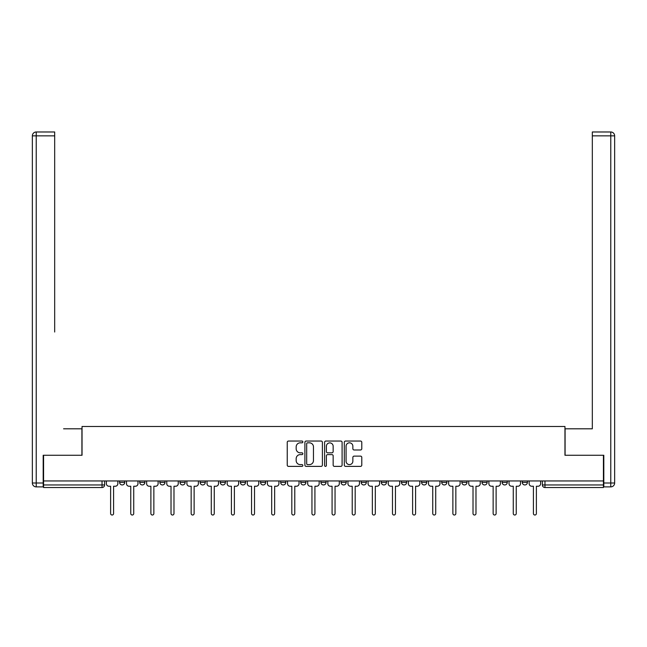 <?xml version="1.0" encoding="UTF-8"?>
<svg xmlns="http://www.w3.org/2000/svg" width="647" height="647" viewBox="0 0 647 647"><rect width="100%" height="100%" fill="white"/><g stroke="black" fill="none" stroke-linecap="round" stroke-linejoin="round"><path stroke-width="0.97" d="M302.853 441.933A0.89 0.89 0 0 0 301.963 441.052L288.505 441.052A1.27 1.27 0 0 0 287.236 442.313L287.236 465.12A1.27 1.27 0 0 0 288.505 466.382L301.963 466.382A0.89 0.89 0 0 0 302.853 465.5A0.89 0.89 0 0 0 301.963 464.611L300.224 464.611A4.052 4.052 0 0 1 296.172 460.559L296.172 458.658A4.052 4.052 0 0 1 300.224 454.606L301.963 454.606A0.89 0.89 0 0 0 302.853 453.717A0.89 0.89 0 0 0 301.963 452.827L300.224 452.827A4.052 4.052 0 0 1 296.172 448.775L296.172 446.875A4.052 4.052 0 0 1 300.224 442.823L301.963 442.823A0.89 0.89 0 0 0 302.853 441.933M522.242 482.371L522.242 480.947L522.242 482.371A2.58 2.58 0 0 0 524.83 484.951A2.58 2.58 0 0 1 522.242 482.371L527.41 482.371A2.58 2.58 0 0 1 524.83 484.951A2.58 2.58 0 0 0 527.41 482.371L527.41 480.947L527.41 482.371M341.05 480.947L341.05 482.371L346.218 482.371A2.58 2.58 0 0 1 343.63 484.951A2.58 2.58 0 0 1 341.05 482.371L341.05 480.947M280.652 480.947L280.652 482.371L285.812 482.371A2.58 2.58 0 0 1 283.232 484.951A2.58 2.58 0 0 1 280.652 482.371L280.652 480.947M240.385 480.947L240.385 482.371L245.553 482.371A2.58 2.58 0 0 1 242.973 484.951A2.58 2.58 0 0 1 240.385 482.371L240.385 480.947M220.255 480.947L220.255 482.371L225.415 482.371A2.58 2.58 0 0 1 222.835 484.951A2.58 2.58 0 0 1 220.255 482.371L220.255 480.947M179.987 480.947L179.987 482.371L185.155 482.371A2.58 2.58 0 0 1 182.567 484.951A2.58 2.58 0 0 1 179.987 482.371L179.987 480.947M360.525 449.98A1.27 1.27 0 0 0 361.786 448.711L361.786 442.313A1.27 1.27 0 0 0 360.525 441.052L345.571 441.052A1.27 1.27 0 0 0 344.309 442.313L344.309 465.12A1.27 1.27 0 0 0 345.571 466.382L360.525 466.382A1.27 1.27 0 0 0 361.786 465.12L361.786 457.389A1.27 1.27 0 0 0 360.525 456.127L354.127 456.127A1.27 1.27 0 0 0 352.858 457.389L352.858 461.222A3.389 3.389 0 0 1 349.469 464.611A3.389 3.389 0 0 1 346.08 461.222L346.08 446.212A3.389 3.389 0 0 1 349.469 442.823A3.389 3.389 0 0 1 352.858 446.212L352.858 448.711A1.27 1.27 0 0 0 354.127 449.98L360.525 449.98M43.575 480.947L43.575 455.27L82.04 455.27L82.04 426.486L564.96 426.486L564.96 455.27L603.425 455.27L603.425 480.947L43.575 480.947L43.575 484.951L104.62 484.951L104.62 480.947L104.62 484.951A2.58 2.58 0 0 1 102.04 487.531L43.575 487.531L43.575 484.951M322.392 442.313A1.27 1.27 0 0 0 321.122 441.052L306.177 441.052A1.27 1.27 0 0 0 304.907 442.313L304.907 465.12A1.27 1.27 0 0 0 306.177 466.382L321.122 466.382A1.27 1.27 0 0 0 322.392 465.12L322.392 442.313M325.878 441.052L340.823 441.052A1.27 1.27 0 0 1 342.093 442.313L342.093 465.12A1.27 1.27 0 0 1 340.823 466.382L334.426 466.382A1.27 1.27 0 0 1 333.156 465.12L333.156 455.868A1.27 1.27 0 0 0 331.895 454.606L327.649 454.606A1.27 1.27 0 0 0 326.379 455.868L326.379 465.5A0.89 0.89 0 0 1 325.498 466.382A0.89 0.89 0 0 1 324.608 465.5L324.608 442.313A1.27 1.27 0 0 1 325.878 441.052M542.38 480.947L542.38 484.951L603.425 484.951L603.425 487.531L544.96 487.531A2.58 2.58 0 0 1 542.38 484.951L542.38 480.947M603.425 480.947L603.425 484.951M502.112 480.947L502.112 482.371L507.272 482.371L507.272 480.947L507.272 482.371A2.58 2.58 0 0 1 504.692 484.951A2.58 2.58 0 0 1 502.112 482.371A2.58 2.58 0 0 0 504.692 484.951M487.142 482.371L487.142 480.947L487.142 482.371A2.58 2.58 0 0 1 484.563 484.951A2.58 2.58 0 0 1 481.983 482.371L487.142 482.371A2.58 2.58 0 0 1 484.563 484.951M481.983 480.947L481.983 482.371M467.013 480.947L467.013 482.371A2.58 2.58 0 0 1 464.433 484.951A2.58 2.58 0 0 1 461.845 482.371L467.013 482.371A2.58 2.58 0 0 1 464.433 484.951M461.845 480.947L461.845 482.371M446.875 480.947L446.875 482.371A2.58 2.58 0 0 1 444.295 484.951A2.58 2.58 0 0 1 441.715 482.371L446.875 482.371M441.715 480.947L441.715 482.371M426.745 480.947L426.745 482.371A2.58 2.58 0 0 1 424.165 484.951A2.58 2.58 0 0 1 421.585 482.371L426.745 482.371M421.585 480.947L421.585 482.371M406.615 480.947L406.615 482.371A2.58 2.58 0 0 1 404.027 484.951A2.58 2.58 0 0 1 401.447 482.371L406.615 482.371M401.447 480.947L401.447 482.371M386.477 480.947L386.477 482.371A2.58 2.58 0 0 1 383.897 484.951A2.58 2.58 0 0 1 381.318 482.371A2.58 2.58 0 0 0 383.897 484.951M381.318 480.947L381.318 482.371L386.477 482.371M366.348 480.947L366.348 482.371A2.58 2.58 0 0 1 363.768 484.951A2.58 2.58 0 0 1 361.188 482.371A2.58 2.58 0 0 0 363.768 484.951M361.188 480.947L361.188 482.371L366.348 482.371M346.218 480.947L346.218 482.371A2.58 2.58 0 0 1 343.63 484.951M326.08 480.947L326.08 482.371A2.58 2.58 0 0 1 323.5 484.951A2.58 2.58 0 0 1 320.92 482.371L326.08 482.371M320.92 480.947L320.92 482.371M305.95 480.947L305.95 482.371A2.58 2.58 0 0 1 303.37 484.951A2.58 2.58 0 0 1 300.782 482.371L305.95 482.371L305.95 480.947M300.782 480.947L300.782 482.371M285.812 480.947L285.812 482.371M265.682 480.947L265.682 482.371A2.58 2.58 0 0 1 263.103 484.951A2.58 2.58 0 0 1 260.523 482.371L265.682 482.371L265.682 480.947M260.523 480.947L260.523 482.371M245.553 480.947L245.553 482.371L245.553 480.947M225.415 482.371L225.415 480.947L225.415 482.371A2.58 2.58 0 0 1 222.835 484.951M205.285 480.947L205.285 482.371A2.58 2.58 0 0 1 202.705 484.951A2.58 2.58 0 0 1 200.125 482.371A2.58 2.58 0 0 0 202.705 484.951A2.58 2.58 0 0 0 205.285 482.371L205.285 480.947M200.125 480.947L200.125 482.371L205.285 482.371M185.155 480.947L185.155 482.371M165.017 480.947L165.017 482.371A2.58 2.58 0 0 1 162.437 484.951A2.58 2.58 0 0 1 159.858 482.371A2.58 2.58 0 0 0 162.437 484.951A2.58 2.58 0 0 0 165.017 482.371L159.858 482.371L159.858 480.947M139.728 480.947L139.728 482.371L144.888 482.371L144.888 480.947L144.888 482.371A2.58 2.58 0 0 1 142.308 484.951A2.58 2.58 0 0 1 139.728 482.371A2.58 2.58 0 0 0 142.308 484.951M119.59 480.947L119.59 482.371L124.758 482.371L124.758 480.947L124.758 482.371A2.58 2.58 0 0 1 122.17 484.951A2.58 2.58 0 0 1 119.59 482.371A2.58 2.58 0 0 0 122.17 484.951M102.04 480.947L102.04 487.531A2.58 2.58 0 0 0 104.62 484.951M307.568 442.823A0.89 0.89 0 0 0 306.686 443.713L306.686 463.721A0.89 0.89 0 0 0 307.568 464.611L309.403 464.611A4.052 4.052 0 0 0 313.463 460.559L313.463 446.875A4.052 4.052 0 0 0 309.403 442.823L307.568 442.823M333.156 446.276A3.389 3.389 0 0 0 329.768 442.888A3.389 3.389 0 0 0 326.379 446.276L326.379 451.566A1.27 1.27 0 0 0 327.649 452.827L331.895 452.827A1.27 1.27 0 0 0 333.156 451.566L333.156 446.276M106.367 480.947L106.367 483.657A2.58 2.58 0 0 0 108.947 486.237L110.621 486.237L110.621 513.532A1.488 1.488 0 0 0 112.109 515.02A1.488 1.488 0 0 0 113.589 513.532L113.589 486.237L115.271 486.237A2.58 2.58 0 0 0 117.851 483.657L117.851 480.947M126.497 480.947L126.497 483.657A2.58 2.58 0 0 0 129.076 486.237L130.759 486.237L130.759 513.532A1.488 1.488 0 0 0 132.239 515.02A1.488 1.488 0 0 0 133.727 513.532L133.727 486.237L135.401 486.237A2.58 2.58 0 0 0 137.981 483.657L137.981 480.947M146.626 480.947L146.626 483.657A2.58 2.58 0 0 0 149.206 486.237L150.888 486.237L150.888 513.532A1.488 1.488 0 0 0 152.369 515.02A1.488 1.488 0 0 0 153.857 513.532L153.857 486.237L155.531 486.237A2.58 2.58 0 0 0 158.119 483.657L158.119 480.947M43.187 483.01L43.187 486.884L36.224 486.884A3.874 3.874 0 0 1 32.35 483.01L32.35 135.854L36.224 135.854L36.224 131.98L54.68 131.98L54.68 135.854L36.224 135.854L36.224 483.01L43.187 483.01L43.187 455.27L81.91 455.27L81.91 428.807L63.584 428.807M54.68 135.854L54.68 332.016M36.224 131.98A3.874 3.874 0 0 0 32.35 135.854A3.874 3.874 0 0 1 36.224 131.98M583.416 428.807L592.32 428.807L592.32 131.98L610.776 131.98L592.32 131.98M603.813 483.01L610.776 483.01L610.776 486.884A3.874 3.874 0 0 0 614.65 483.01L614.65 135.854L614.65 483.01A3.874 3.874 0 0 1 610.776 486.884L603.813 486.884L603.813 455.27L565.09 455.27L565.09 428.807L592.32 428.807L592.32 332.016M610.776 131.98A3.874 3.874 0 0 1 614.65 135.854A3.874 3.874 0 0 0 610.776 131.98A3.874 3.874 0 0 1 614.65 135.854A3.874 3.874 0 0 0 610.776 131.98L610.776 135.854L592.32 135.854M166.764 480.947L166.764 483.657A2.58 2.58 0 0 0 169.344 486.237L171.018 486.237L171.018 513.532A1.488 1.488 0 0 0 172.506 515.02A1.488 1.488 0 0 0 173.986 513.532L173.986 486.237L175.669 486.237A2.58 2.58 0 0 0 178.249 483.657L178.249 480.947M186.894 480.947L186.894 483.657A2.58 2.58 0 0 0 189.474 486.237L191.156 486.237L191.156 513.532A1.488 1.488 0 0 0 192.636 515.02A1.488 1.488 0 0 0 194.124 513.532L194.124 486.237L195.798 486.237A2.58 2.58 0 0 0 198.378 483.657L198.378 480.947M207.024 480.947L207.024 483.657A2.58 2.58 0 0 0 209.612 486.237L211.286 486.237L211.286 513.532A1.488 1.488 0 0 0 212.774 515.02A1.488 1.488 0 0 0 214.254 513.532L214.254 486.237L215.928 486.237A2.58 2.58 0 0 0 218.516 483.657L218.516 480.947M227.162 480.947L227.162 483.657A2.58 2.58 0 0 0 229.742 486.237L231.416 486.237L231.416 513.532A1.488 1.488 0 0 0 232.904 515.02A1.488 1.488 0 0 0 234.384 513.532L234.384 486.237L236.066 486.237A2.58 2.58 0 0 0 238.646 483.657L238.646 480.947M247.291 480.947L247.291 483.657A2.58 2.58 0 0 0 249.871 486.237L251.554 486.237L251.554 513.532A1.488 1.488 0 0 0 253.034 515.02A1.488 1.488 0 0 0 254.522 513.532L254.522 486.237L256.196 486.237A2.58 2.58 0 0 0 258.776 483.657L258.776 480.947M267.421 480.947L267.421 483.657A2.58 2.58 0 0 0 270.009 486.237L271.683 486.237L271.683 513.532A1.488 1.488 0 0 0 273.171 515.02A1.488 1.488 0 0 0 274.651 513.532L274.651 486.237L276.334 486.237A2.58 2.58 0 0 0 278.914 483.657L278.914 480.947M287.559 480.947L287.559 483.657A2.58 2.58 0 0 0 290.139 486.237L291.813 486.237L291.813 513.532A1.488 1.488 0 0 0 293.301 515.02A1.488 1.488 0 0 0 294.781 513.532L294.781 486.237L296.463 486.237A2.58 2.58 0 0 0 299.043 483.657L299.043 480.947M307.689 480.947L307.689 483.657A2.58 2.58 0 0 0 310.269 486.237L311.951 486.237L311.951 513.532A1.488 1.488 0 0 0 313.431 515.02A1.488 1.488 0 0 0 314.919 513.532L314.919 486.237L316.593 486.237A2.58 2.58 0 0 0 319.173 483.657L319.173 480.947M327.827 480.947L327.827 483.657A2.58 2.58 0 0 0 330.407 486.237L332.081 486.237L332.081 513.532A1.488 1.488 0 0 0 333.569 515.02A1.488 1.488 0 0 0 335.049 513.532L335.049 486.237L336.731 486.237A2.58 2.58 0 0 0 339.311 483.657L339.311 480.947M347.957 480.947L347.957 483.657A2.58 2.58 0 0 0 350.537 486.237L352.219 486.237L352.219 513.532A1.488 1.488 0 0 0 353.699 515.02A1.488 1.488 0 0 0 355.187 513.532L355.187 486.237L356.861 486.237A2.58 2.58 0 0 0 359.441 483.657L359.441 480.947M368.086 480.947L368.086 483.657A2.58 2.58 0 0 0 370.666 486.237L372.348 486.237L372.348 513.532A1.488 1.488 0 0 0 373.829 515.02A1.488 1.488 0 0 0 375.317 513.532L375.317 486.237L376.991 486.237A2.58 2.58 0 0 0 379.579 483.657L379.579 480.947M388.224 480.947L388.224 483.657A2.58 2.58 0 0 0 390.804 486.237L392.478 486.237L392.478 513.532A1.488 1.488 0 0 0 393.966 515.02A1.488 1.488 0 0 0 395.446 513.532L395.446 486.237L397.129 486.237A2.58 2.58 0 0 0 399.709 483.657L399.709 480.947M408.354 480.947L408.354 483.657A2.58 2.58 0 0 0 410.934 486.237L412.616 486.237L412.616 513.532A1.488 1.488 0 0 0 414.096 515.02A1.488 1.488 0 0 0 415.584 513.532L415.584 486.237L417.258 486.237A2.58 2.58 0 0 0 419.838 483.657L419.838 480.947M428.484 480.947L428.484 483.657A2.58 2.58 0 0 0 431.072 486.237L432.746 486.237L432.746 513.532A1.488 1.488 0 0 0 434.226 515.02A1.488 1.488 0 0 0 435.714 513.532L435.714 486.237L437.388 486.237A2.58 2.58 0 0 0 439.976 483.657L439.976 480.947M448.622 480.947L448.622 483.657A2.58 2.58 0 0 0 451.202 486.237L452.876 486.237L452.876 513.532A1.488 1.488 0 0 0 454.364 515.02A1.488 1.488 0 0 0 455.844 513.532L455.844 486.237L457.526 486.237A2.58 2.58 0 0 0 460.106 483.657L460.106 480.947M468.752 480.947L468.752 483.657A2.58 2.58 0 0 0 471.331 486.237L473.014 486.237L473.014 513.532A1.488 1.488 0 0 0 474.494 515.02A1.488 1.488 0 0 0 475.982 513.532L475.982 486.237L477.656 486.237A2.58 2.58 0 0 0 480.236 483.657L480.236 480.947M488.881 480.947L488.881 483.657A2.58 2.58 0 0 0 491.469 486.237L493.143 486.237L493.143 513.532A1.488 1.488 0 0 0 494.632 515.02A1.488 1.488 0 0 0 496.112 513.532L496.112 486.237L497.794 486.237A2.58 2.58 0 0 0 500.374 483.657L500.374 480.947M509.019 480.947L509.019 483.657A2.58 2.58 0 0 0 511.599 486.237L513.273 486.237L513.273 513.532A1.488 1.488 0 0 0 514.761 515.02A1.488 1.488 0 0 0 516.241 513.532L516.241 486.237L517.923 486.237A2.58 2.58 0 0 0 520.503 483.657L520.503 480.947M529.149 480.947L529.149 483.657A2.58 2.58 0 0 0 531.729 486.237L533.411 486.237L533.411 513.532A1.488 1.488 0 0 0 534.891 515.02A1.488 1.488 0 0 0 536.379 513.532L536.379 486.237L538.053 486.237A2.58 2.58 0 0 0 540.633 483.657L540.633 480.947M544.96 480.947L544.96 487.531M36.224 486.884L36.224 483.01L32.35 483.01M614.65 483.01L610.776 483.01L610.776 135.854L614.65 135.854"/></g></svg>
